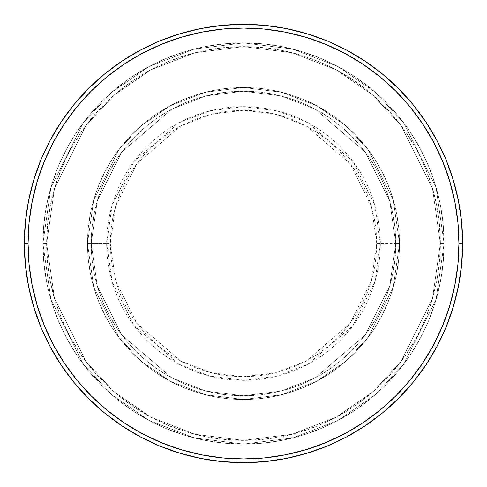 <?xml version="1.0" encoding="UTF-8"?>
<svg xmlns="http://www.w3.org/2000/svg" width="487" height="487" viewBox="0 0 487 487"><rect width="100%" height="100%" fill="white"/><g stroke="black" fill="none" stroke-linecap="round" stroke-linejoin="round"><path stroke-width="0.37" stroke-dasharray="2.44 1.83" d="M376.749 243.5L371.417 206.19L350.098 163.553L306.207 125.926L276.299 114.348L243.5 110.251L210.701 114.348L180.793 125.926L136.902 163.553L115.583 206.19L110.251 243.5L106.665 243.5L112.138 205.185L134.028 161.398L179.106 122.761L209.818 110.872L243.5 106.665L277.182 110.872L307.894 122.761L352.972 161.398L374.862 205.185L380.335 243.5L376.749 243.5L376.11 230.436L374.186 217.506L371.009 204.82L366.608 192.505L361.013 180.689L354.293 169.47L346.501 158.969L337.722 149.278L328.031 140.5L317.53 132.708L306.311 125.987L294.495 120.392L282.18 115.991L269.494 112.814L256.564 110.89L243.5 110.251L230.436 110.89L217.506 112.814L204.82 115.991L192.505 120.392L180.689 125.987L169.47 132.708L158.969 140.5L149.278 149.278L140.5 158.969L132.708 169.47L125.987 180.689L120.392 192.505L115.991 204.82L112.814 217.506L110.89 230.436L110.251 243.5L110.89 256.564L112.814 269.494L115.991 282.18L120.392 294.495L125.987 306.311L132.708 317.53L140.5 328.031L149.278 337.722L158.969 346.501L169.47 354.293L180.689 361.013L192.505 366.608L204.82 371.009L217.506 374.186L230.436 376.11L243.5 376.749L256.564 376.11L269.494 374.186L282.18 371.009L294.495 366.608L306.311 361.013L317.53 354.293L328.031 346.501L337.722 337.722L346.501 328.031L354.293 317.53L361.013 306.311L366.608 294.495L371.009 282.18L374.186 269.494L376.11 256.564L376.749 243.5L380.335 243.5A136.835 136.835 0 0 0 243.5 106.665A136.835 136.835 0 0 0 106.665 243.5L87.496 243.5L93.735 287.184L118.694 337.101L140.92 361.037L170.085 381.151L205.1 394.707L243.5 399.504L281.9 394.707L316.915 381.151L346.08 361.037L368.306 337.101L393.265 287.184L399.504 243.5L395.791 243.5L389.697 286.143L365.335 334.873L315.168 377.875L280.987 391.104L243.5 395.791L206.013 391.104L171.832 377.875L121.665 334.873L97.303 286.143L91.209 243.5L87.496 243.5L91.209 243.5L97.303 286.143L121.665 334.873L171.832 377.875L206.013 391.104L243.5 395.791L280.987 391.104L315.168 377.875L365.335 334.873L389.697 286.143L395.791 243.5L399.504 243.5L393.265 287.184L368.306 337.101L346.08 361.037L316.915 381.151L281.9 394.707L243.5 399.504L205.1 394.707L170.085 381.151L140.92 361.037L118.694 337.101L93.735 287.184L87.496 243.5L93.735 287.184L118.694 337.101L140.92 361.037L170.085 381.151L205.1 394.707L243.5 399.504L281.9 394.707L316.915 381.151L346.08 361.037L368.306 337.101L393.265 287.184L399.504 243.5L395.791 243.5L389.697 286.143L365.335 334.873L315.168 377.875L280.987 391.104L243.5 395.791L206.013 391.104L171.832 377.875L121.665 334.873L97.303 286.143L91.209 243.5L87.496 243.5L91.209 243.5L97.303 286.143L121.665 334.873L171.832 377.875L206.013 391.104L243.5 395.791L280.987 391.104L315.168 377.875L365.335 334.873L389.697 286.143L395.791 243.5L399.504 243.5L393.265 287.184L368.306 337.101L346.08 361.037L316.915 381.151L281.9 394.707L243.5 399.504L205.1 394.707L170.085 381.151L140.92 361.037L118.694 337.101L93.735 287.184L87.496 243.5L93.735 287.184L118.694 337.101L140.92 361.037L170.085 381.151L205.1 394.707L243.5 399.504L281.9 394.707L316.915 381.151L346.08 361.037L368.306 337.101L393.265 287.184L399.504 243.5L395.791 243.5L389.697 286.143L365.335 334.873L315.168 377.875L280.987 391.104L243.5 395.791L206.013 391.104L171.832 377.875L121.665 334.873L97.303 286.143L91.209 243.5L87.496 243.5L91.209 243.5L97.303 286.143L121.665 334.873L171.832 377.875L206.013 391.104L243.5 395.791L280.987 391.104L315.168 377.875L365.335 334.873L389.697 286.143L395.791 243.5L399.504 243.5L393.265 287.184L368.306 337.101L346.08 361.037L316.915 381.151L281.9 394.707L243.5 399.504L205.1 394.707L170.085 381.151L140.92 361.037L118.694 337.101L93.735 287.184L87.496 243.5A156.004 156.004 0 0 1 243.5 87.496A156.004 156.004 0 0 1 399.504 243.5A156.004 156.004 0 0 0 243.5 87.496A156.004 156.004 0 0 0 87.496 243.5A156.004 156.004 0 0 1 243.5 87.496A156.004 156.004 0 0 1 399.504 243.5A156.004 156.004 0 0 0 243.5 87.496A156.004 156.004 0 0 0 87.496 243.5A156.004 156.004 0 0 1 243.5 87.496A156.004 156.004 0 0 1 399.504 243.5L380.335 243.5L399.504 243.5A156.004 156.004 0 0 0 243.5 87.496A156.004 156.004 0 0 0 87.496 243.5A156.004 156.004 0 0 1 243.5 87.496A156.004 156.004 0 0 1 399.504 243.5A156.004 156.004 0 0 0 243.5 87.496A156.004 156.004 0 0 0 87.496 243.5A156.004 156.004 0 0 1 243.5 87.496A156.004 156.004 0 0 1 399.504 243.5A156.004 156.004 0 0 1 243.5 399.504A156.004 156.004 0 0 1 87.496 243.5A156.004 156.004 0 0 0 243.5 399.504A156.004 156.004 0 0 0 399.504 243.5A156.004 156.004 0 0 1 243.5 399.504A156.004 156.004 0 0 1 87.496 243.5A156.004 156.004 0 0 0 243.5 399.504A156.004 156.004 0 0 0 399.504 243.5A156.004 156.004 0 0 1 243.5 399.504A156.004 156.004 0 0 1 87.496 243.5L106.665 243.5A136.835 136.835 0 0 0 243.5 380.335A136.835 136.835 0 0 0 380.335 243.5L374.862 281.815L352.972 325.602L307.894 364.239L277.182 376.128L243.5 380.335L209.818 376.128L179.106 364.239L134.028 325.602L112.138 281.815L106.665 243.5L110.251 243.5L115.583 280.81L136.902 323.447L180.793 361.074L210.701 372.652L243.5 376.749L276.299 372.652L306.207 361.074L350.098 323.447L371.417 280.81L376.749 243.5M444.077 243.5L440.364 243.5A196.864 196.864 0 0 0 243.5 46.636A196.864 196.864 0 0 0 46.636 243.5L42.923 243.5A200.577 200.577 0 0 1 243.5 42.923A200.577 200.577 0 0 1 444.077 243.5L440.364 243.5L432.486 298.622L400.99 361.616L372.945 391.822L336.14 417.201L291.957 434.307L243.5 440.364L195.043 434.307L150.86 417.201L114.055 391.822L86.01 361.616L54.514 298.622L46.636 243.5L42.923 243.5L50.946 299.663L83.04 363.844L111.614 394.622L149.113 420.482L194.124 437.904L243.5 444.077L292.876 437.904L337.887 420.482L375.386 394.622L403.96 363.844L436.054 299.663L444.077 243.5L436.054 299.663L403.96 363.844L375.386 394.622L337.887 420.482L292.876 437.904L243.5 444.077L194.124 437.904L149.113 420.482L111.614 394.622L83.04 363.844L50.946 299.663L42.923 243.5L46.636 243.5L54.514 298.622L86.01 361.616L114.055 391.822L150.86 417.201L195.043 434.307L243.5 440.364L291.957 434.307L336.14 417.201L372.945 391.822L400.99 361.616L432.486 298.622L440.364 243.5L444.077 243.5A200.577 200.577 0 0 0 243.5 42.923A200.577 200.577 0 0 0 42.923 243.5A200.577 200.577 0 0 1 243.5 42.923A200.577 200.577 0 0 1 444.077 243.5L443.109 223.837L440.224 204.37L435.439 185.273L428.81 166.743L420.397 148.949L410.273 132.062L398.549 116.253L385.333 101.667L370.747 88.451L354.938 76.727L338.051 66.603L320.257 58.19L301.727 51.561L282.63 46.776L263.163 43.891L243.5 42.923L223.837 43.891L204.37 46.776L185.273 51.561L166.743 58.19L148.949 66.603L132.062 76.727L116.253 88.451L101.667 101.667L88.451 116.253L76.727 132.062L66.603 148.949L58.19 166.743L51.561 185.273L46.776 204.37L43.891 223.837L42.923 243.5L43.891 263.163L46.776 282.63L51.561 301.727L58.19 320.257L66.603 338.051L76.727 354.938L88.451 370.747L101.667 385.333L116.253 398.549L132.062 410.273L148.949 420.397L166.743 428.81L185.273 435.439L204.37 440.224L223.837 443.109L243.5 444.077L263.163 443.109L282.63 440.224L301.727 435.439L320.257 428.81L338.051 420.397L354.938 410.273L370.747 398.549L385.333 385.333L398.549 370.747L410.273 354.938L420.397 338.051L428.81 320.257L435.439 301.727L440.224 282.63L443.109 263.163L444.077 243.5A200.577 200.577 0 0 1 243.5 444.077A200.577 200.577 0 0 1 42.923 243.5A200.577 200.577 0 0 0 243.5 444.077A200.577 200.577 0 0 0 444.077 243.5L440.364 243.5L439.414 262.797L436.583 281.906L431.884 300.649L425.376 318.839L417.116 336.298L407.187 352.874L395.675 368.391L382.703 382.703L368.391 395.675L352.874 407.187L336.298 417.116L318.839 425.376L300.649 431.884L281.906 436.583L262.797 439.414L243.5 440.364L224.203 439.414L205.094 436.583L186.351 431.884L168.161 425.376L150.702 417.116L134.126 407.187L118.609 395.675L104.297 382.703L91.325 368.391L79.813 352.874L69.885 336.298L61.624 318.839L55.116 300.649L50.417 281.906L47.586 262.797L46.636 243.5L47.586 224.203L50.417 205.094L55.116 186.351L61.624 168.161L69.885 150.702L79.813 134.126L91.325 118.609L104.297 104.297L118.609 91.325L134.126 79.813L150.702 69.885L168.161 61.624L186.351 55.116L205.094 50.417L224.203 47.586L243.5 46.636L262.797 47.586L281.906 50.417L300.649 55.116L318.839 61.624L336.298 69.885L352.874 79.813L368.391 91.325L382.703 104.297L395.675 118.609L407.187 134.126L417.116 150.702L425.376 168.161L431.884 186.351L436.583 205.094L439.414 224.203L440.364 243.5L432.486 188.378L400.99 125.384L372.945 95.178L336.14 69.799L291.957 52.693L243.5 46.636L195.043 52.693L150.86 69.799L114.055 95.178L86.01 125.384L54.514 188.378L46.636 243.5L42.923 243.5L50.946 187.337L83.04 123.156L111.614 92.378L149.113 66.518L194.124 49.096L243.5 42.923L292.876 49.096L337.887 66.518L375.386 92.378L403.96 123.156L436.054 187.337L444.077 243.5L436.054 187.337L403.96 123.156L375.386 92.378L337.887 66.518L292.876 49.096L243.5 42.923L194.124 49.096L149.113 66.518L111.614 92.378L83.04 123.156L50.946 187.337L42.923 243.5L46.636 243.5L54.514 188.378L86.01 125.384L114.055 95.178L150.86 69.799L195.043 52.693L243.5 46.636L291.957 52.693L336.14 69.799L372.945 95.178L400.99 125.384L432.486 188.378L440.364 243.5L444.077 243.5A200.577 200.577 0 0 1 243.5 444.077A200.577 200.577 0 0 1 42.923 243.5L46.636 243.5A196.864 196.864 0 0 0 243.5 440.364A196.864 196.864 0 0 0 440.364 243.5L444.077 243.5M91.209 243.5A152.291 152.291 0 0 1 243.5 91.209A152.291 152.291 0 0 1 395.791 243.5A152.291 152.291 0 0 0 243.5 91.209A152.291 152.291 0 0 0 91.209 243.5L91.946 258.427L94.137 273.213L97.765 287.707L102.8 301.782L109.191 315.29L116.874 328.11L125.78 340.115L135.812 351.188L146.885 361.22L158.89 370.126L171.71 377.809L185.218 384.2L199.293 389.235L213.787 392.863L228.573 395.054L243.5 395.791L258.427 395.054L273.213 392.863L287.707 389.235L301.782 384.2L315.29 377.809L328.11 370.126L340.115 361.22L351.188 351.188L361.22 340.115L370.126 328.11L377.809 315.29L384.2 301.782L389.235 287.707L392.863 273.213L395.054 258.427L395.791 243.5L395.054 228.573L392.863 213.787L389.235 199.293L384.2 185.218L377.809 171.71L370.126 158.89L361.22 146.885L351.188 135.812L340.115 125.78L328.11 116.874L315.29 109.191L301.782 102.8L287.707 97.765L273.213 94.137L258.427 91.946L243.5 91.209L228.573 91.946L213.787 94.137L199.293 97.765L185.218 102.8L171.71 109.191L158.89 116.874L146.885 125.78L135.812 135.812L125.78 146.885L116.874 158.89L109.191 171.71L102.8 185.218L97.765 199.293L94.137 213.787L91.946 228.573L91.209 243.5A152.291 152.291 0 0 0 243.5 395.791A152.291 152.291 0 0 0 395.791 243.5A152.291 152.291 0 0 1 243.5 395.791A152.291 152.291 0 0 1 91.209 243.5L91.946 228.573L94.137 213.787L97.765 199.293L102.8 185.218L109.191 171.71L116.874 158.89L125.78 146.885L135.812 135.812L146.885 125.78L158.89 116.874L171.71 109.191L185.218 102.8L199.293 97.765L213.787 94.137L228.573 91.946L243.5 91.209L258.427 91.946L273.213 94.137L287.707 97.765L301.782 102.8L315.29 109.191L328.11 116.874L340.115 125.78L351.188 135.812L361.22 146.885L370.126 158.89L377.809 171.71L384.2 185.218L389.235 199.293L392.863 213.787L395.054 228.573L395.791 243.5L395.054 258.427L392.863 273.213L389.235 287.707L384.2 301.782L377.809 315.29L370.126 328.11L361.22 340.115L351.188 351.188L340.115 361.22L328.11 370.126L315.29 377.809L301.782 384.2L287.707 389.235L273.213 392.863L258.427 395.054L243.5 395.791L228.573 395.054L213.787 392.863L199.293 389.235L185.218 384.2L171.71 377.809L158.89 370.126L146.885 361.22L135.812 351.188L125.78 340.115L116.874 328.11L109.191 315.29L102.8 301.782L97.765 287.707L94.137 273.213L91.946 258.427L91.209 243.5L87.496 243.5L88.244 258.792L90.491 273.938L94.21 288.785L99.372 303.2L105.916 317.043L113.788 330.174L122.907 342.471L133.188 353.812L144.529 364.093L156.826 373.212L169.957 381.084L183.8 387.628L198.215 392.79L213.062 396.509L228.208 398.756L243.5 399.504L258.792 398.756L273.938 396.509L288.785 392.79L303.2 387.628L317.043 381.084L330.174 373.212L342.471 364.093L353.812 353.812L364.093 342.471L373.212 330.174L381.084 317.043L387.628 303.2L392.79 288.785L396.509 273.938L398.756 258.792L399.504 243.5L398.756 228.208L396.509 213.062L392.79 198.215L387.628 183.8L381.084 169.957L373.212 156.826L364.093 144.529L353.812 133.188L342.471 122.907L330.174 113.788L317.043 105.916L303.2 99.372L288.785 94.21L273.938 90.491L258.792 88.244L243.5 87.496L228.208 88.244L213.062 90.491L198.215 94.21L183.8 99.372L169.957 105.916L156.826 113.788L144.529 122.907L133.188 133.188L122.907 144.529L113.788 156.826L105.916 169.957L99.372 183.8L94.21 198.215L90.491 213.062L88.244 228.208L87.496 243.5A156.004 156.004 0 0 0 243.5 399.504A156.004 156.004 0 0 0 399.504 243.5A156.004 156.004 0 0 1 243.5 399.504A156.004 156.004 0 0 1 87.496 243.5A156.004 156.004 0 0 0 243.5 399.504A156.004 156.004 0 0 0 399.504 243.5A156.004 156.004 0 0 1 243.5 399.504A156.004 156.004 0 0 1 87.496 243.5L93.735 199.816L118.694 149.899L140.92 125.963L170.085 105.849L205.1 92.293L243.5 87.496L281.9 92.293L316.915 105.849L346.08 125.963L368.306 149.899L393.265 199.816L399.504 243.5L395.791 243.5L389.697 200.857L365.335 152.127L315.168 109.125L280.987 95.896L243.5 91.209L206.013 95.896L171.832 109.125L121.665 152.127L97.303 200.857L91.209 243.5L97.303 200.857L121.665 152.127L171.832 109.125L206.013 95.896L243.5 91.209L280.987 95.896L315.168 109.125L365.335 152.127L389.697 200.857L395.791 243.5L399.504 243.5L393.265 199.816L368.306 149.899L346.08 125.963L316.915 105.849L281.9 92.293L243.5 87.496L205.1 92.293L170.085 105.849L140.92 125.963L118.694 149.899L93.735 199.816L87.496 243.5L91.209 243.5L87.496 243.5L93.735 199.816L118.694 149.899L140.92 125.963L170.085 105.849L205.1 92.293L243.5 87.496L281.9 92.293L316.915 105.849L346.08 125.963L368.306 149.899L393.265 199.816L399.504 243.5L395.791 243.5L389.697 200.857L365.335 152.127L315.168 109.125L280.987 95.896L243.5 91.209L206.013 95.896L171.832 109.125L121.665 152.127L97.303 200.857L91.209 243.5L97.303 200.857L121.665 152.127L171.832 109.125L206.013 95.896L243.5 91.209L280.987 95.896L315.168 109.125L365.335 152.127L389.697 200.857L395.791 243.5L399.504 243.5L393.265 199.816L368.306 149.899L346.08 125.963L316.915 105.849L281.9 92.293L243.5 87.496L205.1 92.293L170.085 105.849L140.92 125.963L118.694 149.899L93.735 199.816L87.496 243.5L91.209 243.5L87.496 243.5L93.735 199.816L118.694 149.899L140.92 125.963L170.085 105.849L205.1 92.293L243.5 87.496L281.9 92.293L316.915 105.849L346.08 125.963L368.306 149.899L393.265 199.816L399.504 243.5L395.791 243.5L389.697 200.857L365.335 152.127L315.168 109.125L280.987 95.896L243.5 91.209L206.013 95.896L171.832 109.125L121.665 152.127L97.303 200.857L91.209 243.5L97.303 200.857L121.665 152.127L171.832 109.125L206.013 95.896L243.5 91.209L280.987 95.896L315.168 109.125L365.335 152.127L389.697 200.857L395.791 243.5L399.504 243.5L393.265 199.816L368.306 149.899L346.08 125.963L316.915 105.849L281.9 92.293L243.5 87.496L205.1 92.293L170.085 105.849L140.92 125.963L118.694 149.899L93.735 199.816L87.496 243.5L91.209 243.5M462.65 243.5A219.15 219.15 0 0 0 243.5 24.35A219.15 219.15 0 0 0 24.35 243.5A219.15 219.15 0 0 0 243.5 462.65A219.15 219.15 0 0 0 462.65 243.5"/><path stroke-width="0.73" d="M24.35 243.5L28.063 243.5A215.437 215.437 0 0 1 243.5 28.063A215.437 215.437 0 0 1 458.937 243.5L462.65 243.5A219.15 219.15 0 0 0 243.5 24.35A219.15 219.15 0 0 0 24.35 243.5A219.15 219.15 0 0 1 243.5 24.35A219.15 219.15 0 0 1 462.65 243.5A219.15 219.15 0 0 1 243.5 462.65A219.15 219.15 0 0 1 24.35 243.5L25.403 222.017L28.563 200.747L33.786 179.886L41.03 159.633L50.228 140.195L61.283 121.744L74.097 104.474L88.537 88.537L104.474 74.097L121.744 61.283L140.195 50.228L159.633 41.03L179.886 33.786L200.747 28.563L222.017 25.403L243.5 24.35L264.983 25.403L286.253 28.563L307.114 33.786L327.367 41.03L346.805 50.228L365.256 61.283L382.526 74.097L398.463 88.537L412.903 104.474L425.717 121.744L436.772 140.195L445.97 159.633L453.214 179.886L458.437 200.747L461.597 222.017L462.65 243.5L461.597 264.983L458.437 286.253L453.214 307.114L445.97 327.367L436.772 346.805L425.717 365.256L412.903 382.526L398.463 398.463L382.526 412.903L365.256 425.717L346.805 436.772L327.367 445.97L307.114 453.214L286.253 458.437L264.983 461.597L243.5 462.65L222.017 461.597L200.747 458.437L179.886 453.214L159.633 445.97L140.195 436.772L121.744 425.717L104.474 412.903L88.537 398.463L74.097 382.526L61.283 365.256L50.228 346.805L41.03 327.367L33.786 307.114L28.563 286.253L25.403 264.983L24.35 243.5A219.15 219.15 0 0 0 243.5 462.65A219.15 219.15 0 0 0 462.65 243.5L458.937 243.5L457.896 222.382L454.797 201.472L449.659 180.963L442.537 161.057L433.497 141.942L422.631 123.808L410.036 106.83L395.834 91.166L380.17 76.964L363.192 64.369L345.058 53.503L325.943 44.463L306.037 37.341L285.528 32.203L264.618 29.104L243.5 28.063L222.382 29.104L201.472 32.203L180.963 37.341L161.057 44.463L141.942 53.503L123.808 64.369L106.83 76.964L91.166 91.166L76.964 106.83L64.369 123.808L53.503 141.942L44.463 161.057L37.341 180.963L32.203 201.472L29.104 222.382L28.063 243.5L29.104 264.618L32.203 285.528L37.341 306.037L44.463 325.943L53.503 345.058L64.369 363.192L76.964 380.17L91.166 395.834L106.83 410.036L123.808 422.631L141.942 433.497L161.057 442.537L180.963 449.659L201.472 454.797L222.382 457.896L243.5 458.937L264.618 457.896L285.528 454.797L306.037 449.659L325.943 442.537L345.058 433.497L363.192 422.631L380.17 410.036L395.834 395.834L410.036 380.17L422.631 363.192L433.497 345.058L442.537 325.943L449.659 306.037L454.797 285.528L457.896 264.618L458.937 243.5A215.437 215.437 0 0 1 243.5 458.937A215.437 215.437 0 0 1 28.063 243.5L24.35 243.5"/></g></svg>
